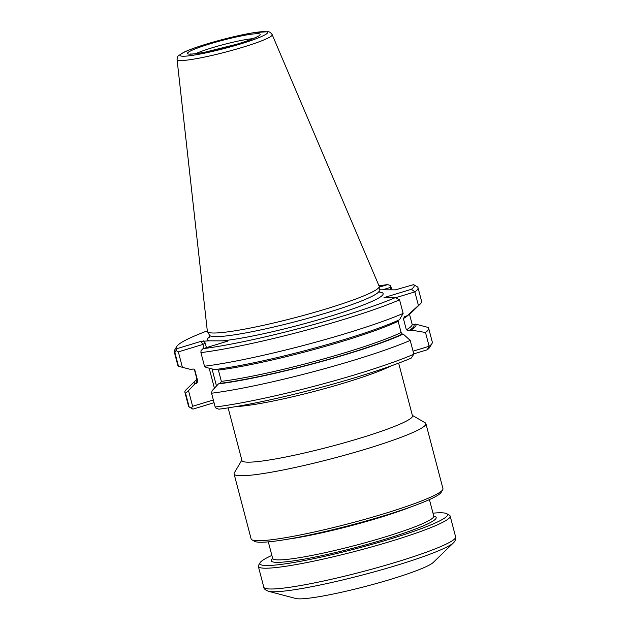 <?xml version="1.0" encoding="UTF-8"?>
<svg xmlns="http://www.w3.org/2000/svg" width="630" height="630" viewBox="0 0 630 630"><rect width="100%" height="100%" fill="white"/><g stroke="black" fill="none" stroke-linecap="round" stroke-linejoin="round"><path stroke-width="0.94" d="M177.069 59.606L207.349 331.27A88.822 8.977 -14.7 0 0 207.467 331.624A88.822 8.977 -14.7 0 0 295.565 317.544A88.822 8.977 -14.7 0 0 379.228 286.563A88.822 8.977 -14.7 0 0 379.158 286.193L272.176 34.65C270.892 32.729 269.538 31.744 268.112 31.705L254.032 32.626C239.951 34.981 224.256 38.745 206.939 43.919C196.828 46.998 189.15 49.77 183.913 52.219L178.447 55.724C177.77 56.038 177.314 57.338 177.069 59.606A49.164 4.969 -14.7 0 0 225.902 52.007A49.164 4.969 -14.7 0 0 272.176 34.65M209.837 336.641A90.791 9.174 -14.7 0 0 209.136 340.838L222.232 340.861A90.791 9.174 -14.7 0 0 332.467 315.591A90.791 9.174 -14.7 0 0 379.63 292.092M227.564 341.169L202.97 348.681A122.85 12.419 -14.7 0 0 395.325 297.628L384.024 297.604L411.414 289.28A122.85 12.419 -14.7 0 0 413.587 284.65L395.404 289.863L379.213 289.824M379.228 287.162L387.686 284.595A122.85 12.419 -14.7 0 0 378.992 285.815M207.302 330.852A122.85 12.419 -14.7 0 0 176.794 346.429A122.85 12.419 -14.7 0 0 177.069 348.626L200.954 341.365L202.931 344.421L178.353 351.886L182.401 367.322L191.118 369.542L192.961 368.983L194.308 369.267L194.835 370.062A111.053 11.222 165.3 0 1 194.347 369.337L197.3 380.599A111.053 11.222 -14.7 0 0 197.796 381.315L194.835 370.062M209.136 340.838L200.954 341.365M227.603 340.877L222.232 340.861M392.151 289.855L390.419 285.5L390.34 287.445L382.473 289.832M390.419 285.5L387.686 284.595M390.97 289.855L390.34 287.445M197.214 380.284A112.636 11.379 -14.7 0 0 196.71 383.292L194.875 383.851L188.52 390.647L192.623 406.279L213.342 399.979M196.71 383.292L197.796 381.315M177.069 348.626L174.896 352.564L178.463 366.164L182.401 367.322M178.353 351.886L176.211 350.627M413.587 284.65L417.367 286.815A126.024 12.734 -14.7 0 1 418.029 287.713A126.024 12.734 -14.7 0 1 414.855 291.887L395.561 297.754M413.516 324.6L415.359 324.041L428.014 327.411A126.024 12.734 -14.7 0 1 428.676 328.309A126.024 12.734 -14.7 0 1 425.502 332.482L410.949 330.057L408.634 330.766A112.636 11.379 -14.7 0 0 413.516 324.6L412.17 324.316M404.452 316.622L407.193 315.748A114.613 11.584 -14.7 0 0 411.012 312.976L420.265 303.975A126.024 12.734 -14.7 0 0 421.596 301.313L418.029 287.713M413.044 351.162L429.124 346.272L425.502 332.482M404.877 316.449L403.405 318.552L406.358 329.805L408.634 330.766M411.414 289.28L414.855 291.887L418.422 305.487L407.193 315.748M395.325 297.628L399.57 299.817L403.137 313.417L399.483 319.749A114.613 11.584 -14.7 0 1 214.68 369.589L205.971 367.377L204.49 366.219L200.923 352.619L201.001 350.674L202.97 348.681M211.57 393.214L212.089 390.702L218.437 383.906L220.28 383.347A112.636 11.379 -14.7 0 0 402.286 334.058L403.239 334.065L410.224 340.413L413.839 354.21L411.193 358.123A122.85 12.419 -14.7 0 1 218.846 409.177L216.106 408.264L215.184 407.012L211.57 393.214A126.024 12.734 -14.7 0 0 410.224 340.413M402.286 334.058L401.105 332.53L398.152 321.276A111.053 11.222 165.3 0 1 218.405 370.109L221.358 381.37L220.28 383.347M218.437 383.906A114.613 11.584 -14.7 0 0 403.239 334.065M410.949 330.057A114.613 11.584 -14.7 0 0 415.359 324.041M196.97 379.355A114.613 11.584 -14.7 0 0 195.465 380.607A114.613 11.584 -14.7 0 0 194.875 383.851M214.058 402.696L192.938 409.122L191.315 408.216L192.623 406.279M431.999 343.515A126.024 12.734 -14.7 0 1 429.124 346.272L427.282 349.768A122.85 12.419 -14.7 0 0 429.731 347.335L431.999 343.515A126.024 12.734 -14.7 0 0 432.298 342.098L428.676 328.309M427.282 349.768L413.752 353.887M191.315 408.216L189.157 406.948L185.543 393.159L188.52 390.647M203.97 348.374L202.931 344.421L205.23 343.09L203.766 340.822M176.794 346.429L174.534 350.256A126.024 12.734 -14.7 0 0 174.227 351.674L177.794 365.274A126.024 12.734 -14.7 0 0 178.463 366.164M174.227 351.674A126.024 12.734 -14.7 0 0 174.896 352.564M204.49 366.219A126.024 12.734 -14.7 0 0 403.137 313.417M200.923 352.619A126.024 12.734 -14.7 0 0 399.57 299.817M418.422 305.487A126.024 12.734 -14.7 0 0 420.265 303.975M195.465 380.607L186.212 389.6A126.024 12.734 -14.7 0 0 184.881 392.269A126.024 12.734 -14.7 0 0 185.543 393.159M184.881 392.269L188.496 406.059A126.024 12.734 -14.7 0 0 189.157 406.948M215.184 407.012A126.024 12.734 -14.7 0 0 413.839 354.21M268.49 591.287L295.809 598.5A72.182 7.292 -14.7 0 0 366.069 586.286A72.182 7.292 -14.7 0 0 433.275 562.44L453.537 542.745A97.17 9.82 165.3 0 1 396.435 565.425A97.17 9.82 165.3 0 1 268.49 591.287C265.301 590.042 263.742 588.672 263.797 587.199L258.347 566.409A99.154 10.017 165.3 0 1 258.584 565.299L260.135 562.669A96.973 9.796 165.3 0 1 271.869 555.432M432.991 513.159A96.973 9.796 165.3 0 1 446.765 513.71L449.41 515.238A99.154 10.017 165.3 0 1 450.166 516.088A99.154 10.017 165.3 0 1 390.844 541.327A99.154 10.017 165.3 0 1 258.347 566.409M446.765 513.71A96.973 9.796 165.3 0 1 389.49 539.225A96.973 9.796 165.3 0 1 260.135 562.669M234.092 473.949L251.134 538.933A99.154 10.017 -14.7 0 0 251.89 539.784L254.536 541.312A96.973 9.796 -14.7 0 0 350.083 525.349A96.973 9.796 -14.7 0 0 441.165 492.353L442.717 489.723A99.154 10.017 -14.7 0 0 442.953 488.612L425.904 423.628A99.154 10.017 165.3 0 1 366.589 448.867A99.154 10.017 165.3 0 1 234.092 473.949A99.154 10.017 165.3 0 1 234.328 472.839L241.841 460.128M251.89 539.784A99.154 10.017 -14.7 0 0 349.587 523.459A99.154 10.017 -14.7 0 0 442.717 489.723M412.366 415.39L425.155 422.777A99.154 10.017 165.3 0 1 425.904 423.628M228.131 407.862L241.959 460.569A88.145 8.907 -14.7 0 0 329.482 446.82A88.145 8.907 -14.7 0 0 412.485 415.831L398.656 363.132M236.203 406.547A88.145 8.907 -14.7 0 0 314.898 391.246A88.145 8.907 -14.7 0 0 390.978 365.943M252.961 38.666A33.713 3.41 -14.7 0 0 212.349 47.722A33.713 3.41 -14.7 0 0 195.78 53.668M209.884 43.903A37.682 3.811 -14.7 0 0 201.553 52.818A37.682 3.811 -14.7 0 0 259.922 35.075A37.682 3.811 -14.7 0 0 209.884 43.903M207.089 43.895A45.242 4.575 -14.7 0 0 197.088 54.605A45.242 4.575 -14.7 0 0 267.183 33.295A45.242 4.575 -14.7 0 0 207.089 43.895M209.648 337.231L209.562 335.278A87.728 8.867 -14.7 0 0 296.572 321.371A87.728 8.867 -14.7 0 0 379.205 290.776L379.228 286.563M214.413 388.206L209.168 368.188M221.358 381.37A111.053 11.222 -14.7 0 0 401.105 332.53M406.358 329.805A111.053 11.222 -14.7 0 0 412.13 324.237L409.508 314.22M408.232 315.102A111.053 11.222 165.3 0 1 403.405 318.552M216.484 385.993L212.003 368.912M206.419 347.634L205.23 343.09M453.537 542.745C456.128 540.288 455.97 536.917 455.616 536.878A99.154 10.017 165.3 0 1 396.294 562.117A99.154 10.017 165.3 0 1 263.797 587.199M433.802 516.23A85.27 8.615 165.3 0 1 385.174 539.217A85.27 8.615 165.3 0 1 301.542 559.59A85.27 8.615 165.3 0 1 272.664 558.503M434.062 516.6L433.763 516.104A83.286 8.418 165.3 0 1 383.938 537.311A83.286 8.418 165.3 0 1 272.64 558.377L268.309 541.863M287.65 539.217A83.286 8.418 -14.7 0 0 411.288 506.78M190.567 54.172L190.071 53.967L190.874 54.03C193.481 54.078 198.308 53.424 205.38 52.077L236.683 44.242C245.968 41.422 252.535 39.044 256.386 37.123L257.757 36.548M209.562 335.278L207.467 331.624M379.205 290.776L380.087 292.517M455.616 536.878L450.166 516.088M272.625 558.952L272.64 558.377M433.763 516.104L429.432 499.59"/></g></svg>
